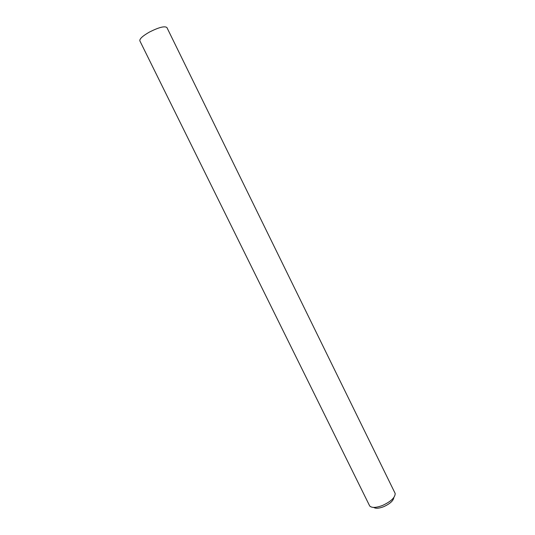 <?xml version="1.0" encoding="UTF-8"?>
<svg xmlns="http://www.w3.org/2000/svg" width="535" height="535" viewBox="0 0 535 535"><rect width="100%" height="100%" fill="white"/><g stroke="black" fill="none" stroke-linecap="round" stroke-linejoin="round"><path stroke-width="0.8" d="M393.847 497.523C393.359 500.767 389.968 503.823 383.682 506.692C378.987 508.477 375.67 508.718 373.738 507.414M382.518 505.455C390.971 501.529 395.191 497.523 395.171 493.451L166.9 27.526C164.633 25.827 158.808 27.345 149.419 32.073C142.671 35.945 139.475 38.868 139.842 40.841L369.705 505.983C371.825 508.036 376.092 507.862 382.518 505.455"/></g></svg>
